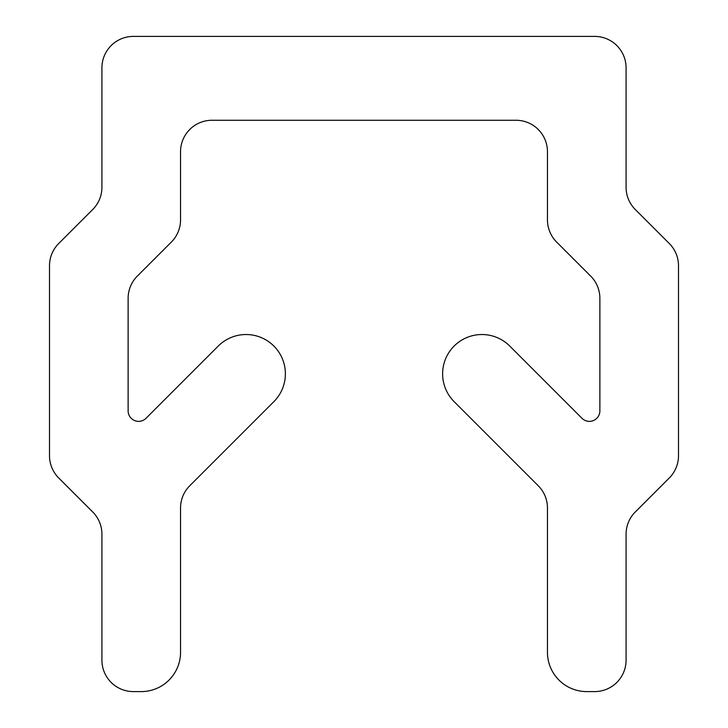 <?xml version="1.0" encoding="UTF-8"?>
<svg xmlns="http://www.w3.org/2000/svg" width="728" height="728" viewBox="0 0 728 728"><rect width="100%" height="100%" fill="white"/><g stroke="black" fill="none" stroke-linecap="round" stroke-linejoin="round"><path stroke-width="1.09" d="M626.08 67.85A31.45 31.45 0 0 0 594.63 36.4L133.37 36.4A31.45 31.45 0 0 0 101.92 67.85L101.92 187.287A31.45 31.45 0 0 1 92.711 209.528L58.713 243.516A31.45 31.45 0 0 0 49.504 265.756L49.504 455.728A31.45 31.45 0 0 0 58.713 477.968L92.711 511.957A31.45 31.45 0 0 1 101.92 534.197L101.92 660.15A31.45 31.45 0 0 0 133.37 691.6L141.232 691.6A39.312 39.312 0 0 0 180.544 652.288L180.544 507.989A31.45 31.45 0 0 1 189.753 485.749L273.865 401.647A39.312 39.312 0 0 0 273.865 346.046A39.312 39.312 0 0 0 218.263 346.046L146.028 418.291A10.483 10.483 0 0 1 128.128 410.883L128.128 298.325A31.45 31.45 0 0 1 137.337 276.085L171.335 242.096A31.45 31.45 0 0 0 180.544 219.856L180.544 151.715A31.45 31.45 0 0 1 211.994 120.266L516.006 120.266A31.45 31.45 0 0 1 547.456 151.715L547.456 219.856A31.45 31.45 0 0 0 556.665 242.096L590.663 276.085A31.45 31.45 0 0 1 599.872 298.325L599.872 410.883A10.483 10.483 0 0 1 581.972 418.291L509.736 346.046A39.312 39.312 0 0 0 454.136 346.046A39.312 39.312 0 0 0 454.136 401.647L538.247 485.749A31.45 31.45 0 0 1 547.456 507.989L547.456 652.288A39.312 39.312 0 0 0 586.768 691.6L594.63 691.6A31.45 31.45 0 0 0 626.08 660.15L626.08 534.197A31.45 31.45 0 0 1 635.289 511.957L669.287 477.968A31.45 31.45 0 0 0 678.496 455.728L678.496 265.756A31.45 31.45 0 0 0 669.287 243.516L635.289 209.528A31.45 31.45 0 0 1 626.08 187.287L626.08 67.85"/></g></svg>
